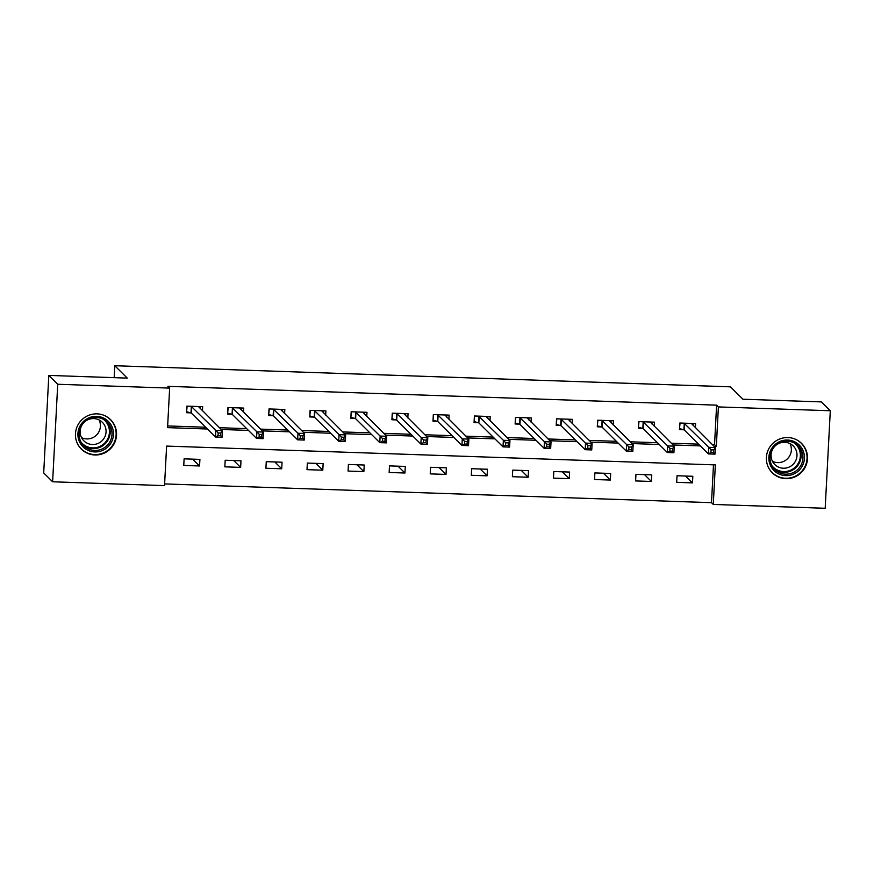 <?xml version="1.0" encoding="UTF-8"?>
<svg xmlns="http://www.w3.org/2000/svg" width="874" height="874" viewBox="0 0 874 874"><rect width="100%" height="100%" fill="white"/><g stroke="black" fill="none" stroke-linecap="round" stroke-linejoin="round"><path stroke-width="1.31" d="M97.069 413.872A20.758 20.386 -45.2 0 1 114.756 442.495A20.758 20.386 -45.2 0 1 81.38 449.16A20.758 20.386 -45.2 0 1 97.069 413.872M788.009 437.557A20.758 20.386 -45.2 0 1 805.697 466.192A20.758 20.386 -45.2 0 1 772.321 472.856A20.758 20.386 -45.2 0 1 788.009 437.557M52.626 481.782L43.7 472.932L48.813 375.416L127.276 378.114L114.789 365.725L730.424 386.832L742.911 399.221L821.374 401.909L830.3 410.758L825.187 508.275L713.282 504.44L715.347 464.902L166.606 446.09L164.53 485.616L52.626 481.782L57.728 384.265L169.643 388.1L167.568 427.637L207.4 429.003M164.618 483.912L711.491 502.67L713.282 504.44M114.789 365.725L114.166 377.655M711.491 502.67L713.479 464.837M692.831 476.286L677.033 475.74L676.684 482.328L692.481 482.874L692.831 476.286M651.753 474.877L635.955 474.331L635.606 480.929L651.403 481.465L651.753 474.877M610.675 473.468L594.877 472.932L594.528 479.52L610.336 480.055L610.675 473.468M569.597 472.058L553.799 471.523L553.45 478.111L569.258 478.646L569.597 472.058M528.519 470.649L512.721 470.114L512.383 476.701L528.18 477.237L528.519 470.649M487.441 469.24L471.643 468.704L471.304 475.292L487.102 475.827L487.441 469.24M446.363 467.83L430.565 467.295L430.227 473.883L446.024 474.418L446.363 467.83M405.296 466.421L389.487 465.886L389.149 472.473L404.946 473.02L405.296 466.421M364.218 465.023L348.409 464.476L348.071 471.064L363.868 471.61L364.218 465.023M323.14 463.613L307.342 463.067L306.993 469.655L322.79 470.201L323.14 463.613M282.062 462.204L266.264 461.658L265.915 468.246L281.712 468.792L282.062 462.204M240.984 460.795L225.186 460.248L224.837 466.836L240.634 467.382L240.984 460.795M199.906 459.385L184.108 458.839L183.758 465.427L199.556 465.973L199.906 459.385M712.365 444.615L714.539 444.68L716.604 405.154L167.863 386.33L169.643 388.1M167.655 425.933L205.608 427.233M219.429 427.703L246.687 428.642M260.507 429.112L287.764 430.052M301.585 430.521L328.843 431.461M342.663 431.931L369.921 432.87M383.741 433.34L410.998 434.28M424.819 434.749L452.077 435.689M465.897 436.159L493.154 437.098M506.975 437.568L534.232 438.508M548.053 438.977L575.311 439.906M589.131 440.387L616.378 441.315M630.209 441.796L657.456 442.725M671.287 443.205L698.534 444.134M695.376 427.768L695.595 423.573L679.797 423.027L679.448 429.626L683.708 429.768M654.298 426.359L654.517 422.164L638.719 421.618L638.37 428.216L642.63 428.358M613.22 424.95L613.439 420.755L597.641 420.219L597.292 426.807L601.552 426.949M572.142 423.54L572.361 419.345L556.563 418.81L556.214 425.398L560.474 425.54M531.064 422.131L531.283 417.936L515.485 417.401L515.136 423.988L519.407 424.13M489.986 420.722L490.205 416.527L474.407 415.991L474.058 422.579L478.329 422.721M448.908 419.312L449.127 415.117L433.329 414.582L432.991 421.17L437.251 421.312M407.83 417.903L408.049 413.708L392.251 413.173L391.913 419.76L396.173 419.902M366.752 416.494L366.971 412.309L351.173 411.763L350.835 418.351L355.095 418.493M325.674 415.084L325.904 410.9L310.095 410.354L309.757 416.942L314.017 417.095M284.596 413.686L284.826 409.491L269.017 408.945L268.679 415.532L272.939 415.685M243.529 412.277L243.748 408.082L227.95 407.535L227.601 414.123L231.861 414.276M202.451 410.867L202.67 406.672L186.872 406.126L186.523 412.714L190.783 412.867M48.813 375.416L57.728 384.265M716.604 405.154L718.395 406.923L830.3 410.758M714.145 446.385L716.319 446.45L718.395 406.923M221.22 429.473L248.467 430.412M262.298 430.882L289.545 431.822M303.376 432.291L330.623 433.231M344.454 433.701L371.701 434.64M385.532 435.11L412.779 436.05M426.599 436.519L453.857 437.459M467.677 437.929L494.935 438.868M508.755 439.338L536.013 440.278M549.833 440.747L577.091 441.676M590.911 442.157L618.169 443.085M631.989 443.566L659.247 444.495M673.067 444.975L700.325 445.904M714.539 444.68L716.319 446.45M685.587 476.035L692.481 482.874M644.509 474.626L651.403 481.465M603.431 473.216L610.336 480.055M562.353 471.807L569.258 478.646M521.286 470.409L528.18 477.237M480.208 468.999L487.102 475.827M439.13 467.59L446.024 474.418M398.052 466.181L404.946 473.02M356.974 464.771L363.868 471.61M315.896 463.362L322.79 470.201M274.818 461.953L281.712 468.792M233.74 460.543L240.634 467.382M192.662 459.134L199.556 465.973M693.126 425.54L693.235 423.497M679.513 428.424L680.07 423.038M711.086 449.837L710.944 452.47L713.577 452.557L713.719 449.924L711.086 449.837L708.748 447.335L715.336 447.554L714.987 454.141L708.399 453.923L708.748 447.335L684.058 423.18M691.334 423.431L715.336 447.554L713.719 449.924M710.944 452.47L708.399 453.923L684.244 429.964L679.775 428.686M713.577 452.557L714.987 454.141M770.792 466.203A17.961 17.633 -45.2 0 1 778.57 442.124A17.961 17.633 -45.2 0 1 802.507 449.465A17.961 17.633 -45.2 0 1 794.728 473.544A17.961 17.633 -45.2 0 1 770.792 466.203M801.152 449.913A16.628 16.333 134.8 0 0 776.811 444.473A16.628 16.333 134.8 0 0 774.757 469.469A16.628 16.333 134.8 0 0 801.152 449.913M772.463 461.341A13.099 12.859 -45.2 0 1 793.253 445.948A13.099 12.859 -45.2 0 1 791.636 465.623A13.099 12.859 -45.2 0 1 772.463 461.341M768.322 467.219A20.626 20.255 134.8 0 0 798.618 474.178A20.626 20.255 134.8 0 0 795.875 439.436M789.987 443.61A13.099 12.859 -45.2 0 1 772.441 461.297M96.643 416.352A17.961 17.633 -45.2 0 1 113.478 434.749A17.961 17.633 -45.2 0 1 94.774 451.934A17.961 17.633 -45.2 0 1 77.928 433.537A17.961 17.633 -45.2 0 1 96.643 416.352M94.665 450.438A16.628 16.333 134.8 0 0 107.24 422.153A16.628 16.333 134.8 0 0 80.484 427.495A16.628 16.333 134.8 0 0 94.665 450.438M99.046 419.913A13.099 12.859 -45.2 0 1 81.511 437.601M93.769 418.58A13.099 12.859 -45.2 0 1 104.935 436.639A13.099 12.859 -45.2 0 1 83.871 440.846A13.099 12.859 -45.2 0 1 93.769 418.58M77.382 443.522A20.626 20.255 134.8 0 0 114.352 442.157A20.626 20.255 134.8 0 0 104.935 415.74M652.048 424.13L652.157 422.087M638.435 427.015L638.992 421.629M670.008 448.428L669.866 451.06L672.499 451.159L672.641 448.515L670.008 448.428L667.67 445.926L674.258 446.144L673.909 452.743L667.321 452.514L667.67 445.926L642.98 421.771M650.256 422.022L674.258 446.144L672.641 448.515M669.866 451.06L667.321 452.514L643.166 428.555L638.697 427.277M672.499 451.159L673.909 452.743M610.97 422.721L611.079 420.678M597.357 425.605L597.914 420.219M628.93 447.018L628.788 449.651L631.421 449.749L631.563 447.106L628.93 447.018L626.592 444.516L633.18 444.735L632.831 451.334L626.254 451.104L626.592 444.516L601.902 420.361M609.178 420.613L633.18 444.735L631.563 447.106M628.788 449.651L626.254 451.104L602.088 427.146L597.619 425.867M631.421 449.749L632.831 451.334M569.892 421.312L570.001 419.269M556.279 424.196L556.836 418.81M587.852 445.609L587.71 448.242L590.343 448.34L590.485 445.696L587.852 445.609L585.514 443.107L592.102 443.337L591.753 449.924L585.176 449.695L585.514 443.107L560.824 418.952M568.1 419.203L592.102 443.337L590.485 445.696M587.71 448.242L585.176 449.695L561.01 425.736L556.541 424.458M590.343 448.34L591.753 449.924M528.814 419.902L528.923 417.859M515.201 422.787L515.758 417.411M546.774 444.2L546.632 446.833L549.265 446.931L549.407 444.287L546.774 444.2L544.436 441.698L551.024 441.927L550.675 448.515L544.098 448.286L544.436 441.698L519.746 417.543M527.022 417.794L551.024 441.927L549.407 444.287M546.632 446.833L544.098 448.286L519.932 424.327L515.463 423.049M549.265 446.931L550.675 448.515M487.747 418.493L487.845 416.45M474.123 421.377L474.68 416.002M505.696 442.79L505.554 445.434L508.198 445.522L508.329 442.889L505.696 442.79L503.358 440.288L509.946 440.518L509.597 447.106L503.02 446.876L503.358 440.288L478.668 416.133M485.944 416.385L509.946 440.518L508.329 442.889M505.554 445.434L503.02 446.876L478.854 422.918L474.385 421.639M508.198 445.522L509.597 447.106M446.669 417.084L446.767 415.041M433.045 419.968L433.602 414.593M464.618 441.381L464.487 444.025L467.12 444.112L467.251 441.479L464.618 441.381L462.28 438.879L468.868 439.109L468.519 445.696L461.942 445.467L462.28 438.879L437.59 414.724M444.866 414.975L468.868 439.109L467.251 441.479M464.487 444.025L461.942 445.467L437.776 421.508L433.307 420.23M467.12 444.112L468.519 445.696M405.591 415.674L405.689 413.631M391.967 418.559L392.524 413.183M423.54 439.972L423.409 442.615L426.042 442.703L426.173 440.07L423.54 439.972L421.213 437.47L427.79 437.699L427.441 444.287L420.864 444.058L421.213 437.47L396.512 413.315M403.788 413.566L427.79 437.699L426.173 440.07M423.409 442.615L420.864 444.058L396.698 420.099L392.229 418.821M426.042 442.703L427.441 444.287M364.513 414.276L364.622 412.222M350.889 417.149L351.446 411.774M382.462 438.562L382.331 441.206L384.964 441.294L385.095 438.661L382.462 438.562L380.135 436.06L386.712 436.29L386.374 442.878L379.786 442.648L380.135 436.06L355.434 411.905M362.71 412.157L386.712 436.29L385.095 438.661M382.331 441.206L379.786 442.648L355.62 418.69L351.151 417.411M384.964 441.294L386.374 442.878M323.435 412.867L323.544 410.813M309.822 415.74L310.379 410.365M341.384 437.164L341.253 439.797L343.886 439.884L344.017 437.251L341.384 437.164L339.057 434.651L345.634 434.881L345.296 441.468L338.708 441.239L339.057 434.651L314.367 410.496M321.632 410.747L345.634 434.881L344.017 437.251M341.253 439.797L338.708 441.239L314.553 417.28L310.073 416.002M343.886 439.884L345.296 441.468M282.357 411.457L282.466 409.403M268.744 414.342L269.301 408.956M300.317 435.755L300.175 438.387L302.808 438.475L302.95 435.842L300.317 435.755L297.979 433.242L304.556 433.471L304.218 440.059L297.63 439.83L297.979 433.242L273.289 409.087M280.554 409.338L304.556 433.471L302.95 435.842M300.175 438.387L297.63 439.83L273.475 415.882L269.006 414.593M302.808 438.475L304.218 440.059M241.279 410.048L241.388 407.994M227.666 412.932L228.223 407.546M259.239 434.345L259.097 436.978L261.73 437.066L261.872 434.433L259.239 434.345L256.901 431.832L263.478 432.062L263.14 438.65L256.552 438.431L256.901 431.832L232.211 407.688M239.487 407.929L263.478 432.062L261.872 434.433M259.097 436.978L256.552 438.431L232.397 414.473L227.928 413.183M261.73 437.066L263.14 438.65M200.201 408.639L200.31 406.585M186.588 411.523L187.145 406.137M218.161 432.936L218.019 435.569L220.652 435.656L220.794 433.023L218.161 432.936L215.823 430.423L222.4 430.653L222.062 437.24L215.474 437.022L215.823 430.423L191.133 406.279M198.409 406.519L222.4 430.653L220.794 433.023M218.019 435.569L215.474 437.022L191.319 413.063L186.85 411.774M220.652 435.656L222.062 437.24M684.593 423.377L684.244 429.964M684.266 423.234L683.916 429.822M797.208 444.964A16.628 16.333 -45.2 0 1 773.861 468.508M772.048 465.897A16.082 15.798 134.8 0 0 798.628 448.144A16.082 15.798 134.8 0 0 794.586 443.173M106.267 421.268A16.628 16.333 -45.2 0 1 82.921 444.811M81.107 442.211A16.082 15.798 134.8 0 0 108.343 437.459A16.082 15.798 134.8 0 0 103.645 419.476M643.515 421.967L643.166 428.555M643.188 421.825L642.838 428.413M602.437 420.558L602.088 427.146M602.11 420.416L601.76 427.004M561.359 419.149L561.01 425.736M561.032 419.007L560.682 425.594M520.281 417.739L519.932 424.327M519.954 417.597L519.615 424.185M479.203 416.33L478.854 422.918M478.876 416.188L478.537 422.776M438.125 414.921L437.776 421.508M437.798 414.779L437.459 421.377M397.047 413.511L396.698 420.099M396.72 413.38L396.381 419.968M355.969 412.102L355.62 418.69M355.642 411.971L355.303 418.559M314.891 410.693L314.553 417.28M314.574 410.562L314.225 417.149M273.813 409.283L273.475 415.882M273.496 409.152L273.147 415.74M232.735 407.874L232.397 414.473M232.418 407.743L232.069 414.331M191.657 406.476L191.319 413.063M191.34 406.334L190.991 412.921M772.124 472.473L770.77 471.141M801.163 443.194L799.819 441.851M81.184 448.788L79.84 447.444M110.222 419.498L108.879 418.154"/></g></svg>
